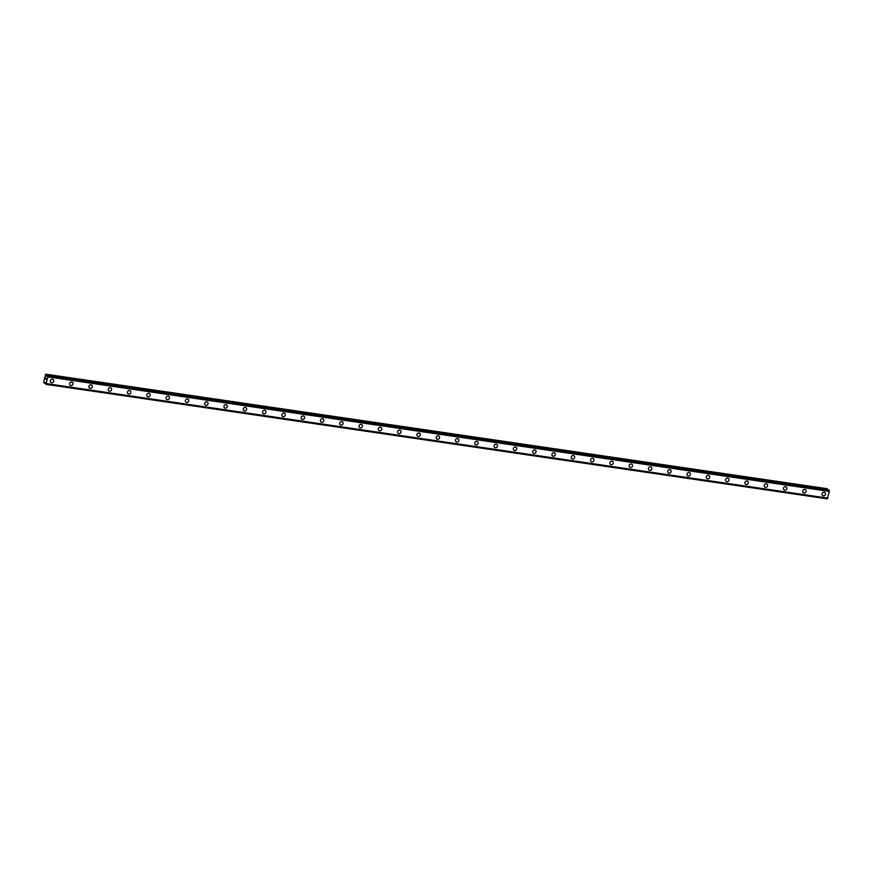 <?xml version="1.0" encoding="UTF-8"?>
<svg xmlns="http://www.w3.org/2000/svg" width="873" height="873" viewBox="0 0 873 873"><rect width="100%" height="100%" fill="white"/><g stroke="black" fill="none" stroke-linecap="round" stroke-linejoin="round"><path stroke-width="1.31" d="M53.078 379.428A1.855 1.681 -55.2 0 1 51.627 382.723A1.855 1.681 -55.2 0 1 50.459 380.333A1.855 1.681 -55.2 0 1 53.078 379.428A1.855 1.681 -55.2 0 1 51.627 382.723A1.855 1.681 -55.2 0 1 50.961 382.472M72.372 382.254A1.855 1.681 -55.2 0 1 70.92 385.56A1.855 1.681 -55.2 0 1 69.753 383.16A1.855 1.681 -55.2 0 1 72.372 382.265A1.855 1.681 -55.2 0 1 70.92 385.56A1.855 1.681 -55.2 0 1 70.255 385.299M91.665 385.091A1.855 1.681 -55.2 0 1 90.214 388.387A1.855 1.681 -55.2 0 1 89.046 385.986A1.855 1.681 -55.2 0 1 91.665 385.091A1.855 1.681 -55.2 0 1 90.214 388.387A1.855 1.681 -55.2 0 1 89.548 388.125M110.958 387.918A1.855 1.681 -55.2 0 1 109.507 391.213A1.855 1.681 -55.2 0 1 108.339 388.812A1.855 1.681 -55.2 0 1 110.958 387.918A1.855 1.681 -55.2 0 1 109.507 391.213A1.855 1.681 -55.2 0 1 108.841 390.951M130.252 390.744A1.855 1.681 -55.2 0 1 128.8 394.039A1.855 1.681 -55.2 0 1 127.633 391.65A1.855 1.681 -55.2 0 1 130.252 390.744A1.855 1.681 -55.2 0 1 128.8 394.039A1.855 1.681 -55.2 0 1 128.135 393.778M149.545 393.57A1.855 1.681 -55.2 0 1 148.094 396.866A1.855 1.681 -55.2 0 1 146.926 394.476A1.855 1.681 -55.2 0 1 149.545 393.57A1.855 1.681 -55.2 0 1 148.094 396.866A1.855 1.681 -55.2 0 1 147.439 396.604M168.838 396.397A1.855 1.681 -55.2 0 1 167.387 399.692A1.855 1.681 -55.2 0 1 166.219 397.302A1.855 1.681 -55.2 0 1 168.838 396.397A1.855 1.681 -55.2 0 1 167.387 399.692A1.855 1.681 -55.2 0 1 166.732 399.43M188.132 399.223A1.855 1.681 -55.2 0 1 186.68 402.518A1.855 1.681 -55.2 0 1 185.513 400.129A1.855 1.681 -55.2 0 1 188.132 399.223A1.855 1.681 -55.2 0 1 186.68 402.518A1.855 1.681 -55.2 0 1 186.025 402.257M207.425 402.049A1.855 1.681 -55.2 0 1 205.973 405.345A1.855 1.681 -55.2 0 1 204.806 402.955A1.855 1.681 -55.2 0 1 207.425 402.049A1.855 1.681 -55.2 0 1 205.973 405.345A1.855 1.681 -55.2 0 1 205.319 405.094M226.718 404.876A1.855 1.681 -55.2 0 1 225.267 408.182A1.855 1.681 -55.2 0 1 224.099 405.781A1.855 1.681 -55.2 0 1 226.718 404.876A1.855 1.681 -55.2 0 1 225.267 408.182A1.855 1.681 -55.2 0 1 224.612 407.92M246.011 407.713A1.855 1.681 -55.2 0 1 244.56 411.008A1.855 1.681 -55.2 0 1 243.392 408.608A1.855 1.681 -55.2 0 1 246.022 407.713A1.855 1.681 -55.2 0 1 244.56 411.008A1.855 1.681 -55.2 0 1 243.905 410.746M265.305 410.539A1.855 1.681 -55.2 0 1 263.853 413.835A1.855 1.681 -55.2 0 1 262.686 411.434A1.855 1.681 -55.2 0 1 265.316 410.539A1.855 1.681 -55.2 0 1 263.853 413.835A1.855 1.681 -55.2 0 1 263.199 413.573M284.609 413.366A1.855 1.681 -55.2 0 1 283.147 416.661A1.855 1.681 -55.2 0 1 281.979 414.271A1.855 1.681 -55.2 0 1 284.609 413.366A1.855 1.681 -55.2 0 1 283.147 416.661A1.855 1.681 -55.2 0 1 282.492 416.399M303.902 416.192A1.855 1.681 -55.2 0 1 302.44 419.487A1.855 1.681 -55.2 0 1 301.272 417.098A1.855 1.681 -55.2 0 1 303.902 416.192A1.855 1.681 -55.2 0 1 302.44 419.487A1.855 1.681 -55.2 0 1 301.785 419.226M323.196 419.018A1.855 1.681 -55.2 0 1 321.733 422.314A1.855 1.681 -55.2 0 1 320.566 419.924A1.855 1.681 -55.2 0 1 323.196 419.018A1.855 1.681 -55.2 0 1 321.733 422.314A1.855 1.681 -55.2 0 1 321.078 422.052M342.489 421.845A1.855 1.681 -55.2 0 1 341.027 425.14A1.855 1.681 -55.2 0 1 339.859 422.75A1.855 1.681 -55.2 0 1 342.489 421.845A1.855 1.681 -55.2 0 1 341.027 425.14A1.855 1.681 -55.2 0 1 340.372 424.889M361.782 424.671A1.855 1.681 -55.2 0 1 360.32 427.966A1.855 1.681 -55.2 0 1 359.152 425.577A1.855 1.681 -55.2 0 1 361.782 424.671A1.855 1.681 -55.2 0 1 360.331 427.966A1.855 1.681 -55.2 0 1 359.665 427.715M381.075 427.497A1.855 1.681 -55.2 0 1 379.613 430.793A1.855 1.681 -55.2 0 1 378.446 428.403A1.855 1.681 -55.2 0 1 381.075 427.497A1.855 1.681 -55.2 0 1 379.624 430.804A1.855 1.681 -55.2 0 1 378.958 430.542M400.369 430.334A1.855 1.681 -55.2 0 1 398.917 433.63A1.855 1.681 -55.2 0 1 397.739 431.229A1.855 1.681 -55.2 0 1 400.369 430.334A1.855 1.681 -55.2 0 1 398.917 433.63A1.855 1.681 -55.2 0 1 398.252 433.368M419.662 433.161A1.855 1.681 -55.2 0 1 418.211 436.456A1.855 1.681 -55.2 0 1 417.043 434.056A1.855 1.681 -55.2 0 1 420.175 435.289A1.855 1.681 -55.2 0 1 417.545 436.194M438.955 435.987A1.855 1.681 -55.2 0 1 437.504 439.283A1.855 1.681 -55.2 0 1 436.336 436.893A1.855 1.681 -55.2 0 1 438.955 435.987A1.855 1.681 -55.2 0 1 437.504 439.283A1.855 1.681 -55.2 0 1 436.838 439.021M458.249 438.813A1.855 1.681 -55.2 0 1 456.797 442.109A1.855 1.681 -55.2 0 1 455.63 439.719A1.855 1.681 -55.2 0 1 458.249 438.813A1.855 1.681 -55.2 0 1 456.797 442.109A1.855 1.681 -55.2 0 1 456.132 441.847M477.542 441.64A1.855 1.681 -55.2 0 1 476.091 444.935A1.855 1.681 -55.2 0 1 474.923 442.546A1.855 1.681 -55.2 0 1 477.542 441.64A1.855 1.681 -55.2 0 1 476.091 444.935A1.855 1.681 -55.2 0 1 475.425 444.673M496.835 444.466A1.855 1.681 -55.2 0 1 495.384 447.762A1.855 1.681 -55.2 0 1 494.216 445.372A1.855 1.681 -55.2 0 1 496.835 444.466A1.855 1.681 -55.2 0 1 495.384 447.762A1.855 1.681 -55.2 0 1 494.718 447.5M516.129 447.292A1.855 1.681 -55.2 0 1 514.677 450.588A1.855 1.681 -55.2 0 1 513.51 448.198A1.855 1.681 -55.2 0 1 516.129 447.292A1.855 1.681 -55.2 0 1 514.677 450.588A1.855 1.681 -55.2 0 1 514.011 450.337M535.422 450.119A1.855 1.681 -55.2 0 1 533.97 453.414A1.855 1.681 -55.2 0 1 532.803 451.025A1.855 1.681 -55.2 0 1 535.422 450.119A1.855 1.681 -55.2 0 1 533.97 453.425A1.855 1.681 -55.2 0 1 533.316 453.163M554.715 452.945A1.855 1.681 -55.2 0 1 553.264 456.252A1.855 1.681 -55.2 0 1 552.096 453.851A1.855 1.681 -55.2 0 1 554.715 452.956A1.855 1.681 -55.2 0 1 553.264 456.252A1.855 1.681 -55.2 0 1 552.609 455.99M574.008 455.782A1.855 1.681 -55.2 0 1 572.557 459.078A1.855 1.681 -55.2 0 1 571.389 456.677A1.855 1.681 -55.2 0 1 574.008 455.782A1.855 1.681 -55.2 0 1 572.557 459.078A1.855 1.681 -55.2 0 1 571.902 458.816M593.302 458.609A1.855 1.681 -55.2 0 1 591.85 461.904A1.855 1.681 -55.2 0 1 590.683 459.504A1.855 1.681 -55.2 0 1 593.302 458.609A1.855 1.681 -55.2 0 1 591.85 461.904A1.855 1.681 -55.2 0 1 591.196 461.642M612.595 461.435A1.855 1.681 -55.2 0 1 611.144 464.731A1.855 1.681 -55.2 0 1 609.976 462.341A1.855 1.681 -55.2 0 1 612.595 461.435A1.855 1.681 -55.2 0 1 611.144 464.731A1.855 1.681 -55.2 0 1 610.489 464.469M631.888 464.261A1.855 1.681 -55.2 0 1 630.437 467.557A1.855 1.681 -55.2 0 1 629.269 465.167A1.855 1.681 -55.2 0 1 631.888 464.261A1.855 1.681 -55.2 0 1 630.437 467.557A1.855 1.681 -55.2 0 1 629.782 467.295M651.182 467.088A1.855 1.681 -55.2 0 1 649.73 470.383A1.855 1.681 -55.2 0 1 648.563 467.993A1.855 1.681 -55.2 0 1 651.182 467.088A1.855 1.681 -55.2 0 1 649.73 470.383A1.855 1.681 -55.2 0 1 649.076 470.121M670.475 469.914A1.855 1.681 -55.2 0 1 669.024 473.21A1.855 1.681 -55.2 0 1 667.856 470.82A1.855 1.681 -55.2 0 1 670.486 469.914A1.855 1.681 -55.2 0 1 669.024 473.21A1.855 1.681 -55.2 0 1 668.369 472.959M689.768 472.74A1.855 1.681 -55.2 0 1 688.317 476.036A1.855 1.681 -55.2 0 1 687.149 473.646A1.855 1.681 -55.2 0 1 689.779 472.74A1.855 1.681 -55.2 0 1 688.317 476.036A1.855 1.681 -55.2 0 1 687.662 475.785M709.072 475.567A1.855 1.681 -55.2 0 1 707.61 478.873A1.855 1.681 -55.2 0 1 706.443 476.472A1.855 1.681 -55.2 0 1 709.072 475.578A1.855 1.681 -55.2 0 1 707.61 478.873A1.855 1.681 -55.2 0 1 706.955 478.611M728.366 478.404A1.855 1.681 -55.2 0 1 726.903 481.7A1.855 1.681 -55.2 0 1 725.736 479.299A1.855 1.681 -55.2 0 1 728.366 478.404A1.855 1.681 -55.2 0 1 726.903 481.7A1.855 1.681 -55.2 0 1 726.249 481.438M747.659 481.23A1.855 1.681 -55.2 0 1 746.197 484.526A1.855 1.681 -55.2 0 1 745.029 482.125A1.855 1.681 -55.2 0 1 747.659 481.23A1.855 1.681 -55.2 0 1 746.197 484.526A1.855 1.681 -55.2 0 1 745.542 484.264M766.952 484.057A1.855 1.681 -55.2 0 1 765.49 487.352A1.855 1.681 -55.2 0 1 764.322 484.962A1.855 1.681 -55.2 0 1 766.952 484.057A1.855 1.681 -55.2 0 1 765.49 487.352A1.855 1.681 -55.2 0 1 764.835 487.09M786.246 486.883A1.855 1.681 -55.2 0 1 784.783 490.179A1.855 1.681 -55.2 0 1 783.616 487.789A1.855 1.681 -55.2 0 1 786.246 486.883A1.855 1.681 -55.2 0 1 784.794 490.179A1.855 1.681 -55.2 0 1 784.129 489.917M805.539 489.709A1.855 1.681 -55.2 0 1 804.088 493.005A1.855 1.681 -55.2 0 1 802.909 490.615A1.855 1.681 -55.2 0 1 805.539 489.709A1.855 1.681 -55.2 0 1 804.088 493.005A1.855 1.681 -55.2 0 1 803.422 492.743M824.832 492.536A1.855 1.681 -55.2 0 1 823.381 495.831A1.855 1.681 -55.2 0 1 822.202 493.441A1.855 1.681 -55.2 0 1 824.832 492.536A1.855 1.681 -55.2 0 1 823.381 495.831A1.855 1.681 -55.2 0 1 822.715 495.58M827.637 489.862L827.037 488.684L45.636 374.168L46.378 376.176L47.611 375.543L47.95 376.874L45.887 384.316L45.429 382.505L44.196 383.138L43.65 382.319L45.636 374.168M827.288 498.832L45.887 384.316L827.277 498.832L829.35 491.401L828.99 490.059M46.313 378.489L46.149 379.231L46.313 378.489M45.854 378.173L45.691 378.915L45.854 378.173M45.843 378.053L46.182 379.253M44.196 383.138L45.658 383.345L44.196 383.138M45.931 384.284L827.32 498.81L45.92 384.295M46.444 383.607L827.844 498.134L46.422 383.651M829.23 490.277L47.829 375.75L829.23 490.266M47.611 375.543L829.023 490.069L47.611 375.543M829.328 491.248L47.928 376.732M829.339 491.335L47.939 376.82M829.35 491.401L47.95 376.874M827.768 498.21L46.367 383.694M827.506 489.011L46.105 374.495M827.56 489.153L46.16 374.637M47.197 376.165L46.324 376.034M47 376.274L46.378 376.176M829.208 490.2L47.808 375.674M829.23 490.375L47.829 375.848M827.364 498.734L45.963 384.218M45.647 383.291L44.272 383.094"/></g></svg>
